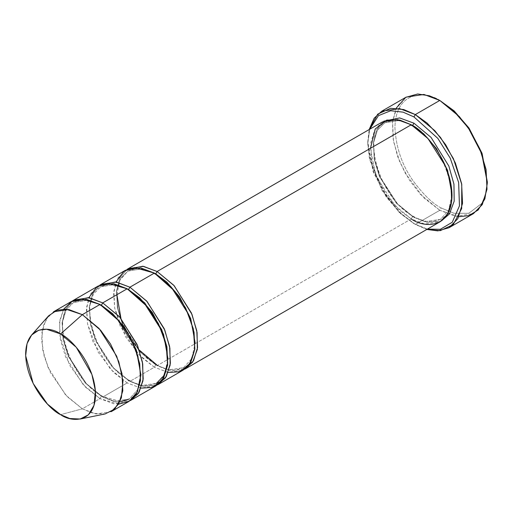 <?xml version="1.0" encoding="UTF-8"?>
<svg xmlns="http://www.w3.org/2000/svg" width="513" height="513" viewBox="0 0 513 513"><rect width="100%" height="100%" fill="white"/><g stroke="black" fill="none" stroke-linecap="round" stroke-linejoin="round"><path stroke-width="0.38" stroke-dasharray="2.56 1.92" d="M458.885 216.71L439.782 210.304L441.142 207.951L454.082 213.286L468.869 213.286L481.912 203.238L485.926 193.581L487.35 181.269M406.149 97.117L397.293 106.153L392.56 121.472L393.477 141.229L399.73 161.884L409.406 180.108L420.256 194.183L439.782 210.304L415.318 224.425L401.019 214.036L386.231 196.96L373.188 171.855L367.75 143.608L369.751 129.225L367.75 143.05L369.488 159.101L381.922 190.24L398.883 212.023L413.959 223.642L427.412 229.099L413.959 223.642L426.822 229.439L415.318 224.425L439.782 210.304L455.64 216.313L473.416 213.632M133.983 344.031L146.32 357.773L157.093 365.666L156.696 364.788L155.734 364.878L168.873 369.86L183.603 367.641L191.772 358.593L195.139 342.902L191.772 358.593L183.603 367.641L168.873 369.86L155.734 364.878L156.696 364.788L157.093 365.666L169.97 370.687L184.533 369.251L169.97 370.687L157.093 365.666L411.24 218.936L424.835 224.085L440.071 221.789M382.409 121.914L374.823 129.661L370.764 142.794L371.553 159.729L376.914 177.434L394.503 205.117L411.24 218.936L412.599 216.582L425.739 221.565L440.468 219.34L448.644 210.292L452.011 194.6L448.644 210.292L440.468 219.34L425.739 221.565L412.599 216.582L413.561 216.486L413.959 217.365L426.835 222.392L441.398 220.949L426.835 222.392L413.959 217.365L413.561 216.486L412.599 216.582L396.421 203.225L379.415 176.459L374.233 159.344L373.477 142.98L377.395 130.283L384.731 122.799L399.043 120.51L411.926 125.172L399.043 120.51L384.731 122.799L377.395 130.283L373.477 142.98L374.233 159.344L379.415 176.459L396.421 203.225L412.599 216.582L411.24 218.936L399.826 210.458L386.776 195.395L375.266 173.24L370.469 148.315M383.801 121.19L376.741 129.571L373.317 143.044L374.605 159.889L380.191 177.177L397.581 203.943L413.959 217.365L397.581 203.943L380.191 177.177L374.605 159.889L373.317 143.044L376.741 129.571L383.801 121.19M412.599 125.557L411.638 125.653L411.24 124.774L411.638 125.653L412.58 125.57M125.544 270.216L117.952 277.963L113.899 291.095L114.688 308.031L120.042 325.736L137.631 353.419L154.375 367.237L129.911 381.358L142.787 386.385L157.35 384.942L142.787 386.385L129.911 381.358L113.527 367.936L96.143 341.171L90.557 323.883L89.268 307.043L92.693 293.564L99.753 285.183L92.693 293.564L89.268 307.043L90.557 323.883L96.143 341.171L113.527 367.936L129.911 381.358L129.513 380.479L128.551 380.575L141.691 385.558L156.42 383.333L141.691 385.558L128.551 380.575L129.513 380.479L129.911 381.358L154.375 367.237L155.734 364.878L139.549 351.527L122.549 324.761L117.368 307.646L116.605 291.281L120.523 278.585L127.865 271.095L142.172 268.806L155.061 273.474L142.172 268.806L127.865 271.095L120.523 278.585L116.605 291.281L117.368 307.646L122.549 324.761L139.549 351.527L155.734 364.878L154.375 367.237L140.735 356.644L125.448 336.637L114.726 308.268L113.668 293.975L116.034 281.996M411.24 218.936L157.093 365.666L140.709 352.239L123.325 325.479L117.74 308.191L116.451 291.346L119.875 277.873L126.935 269.492L119.843 277.937L116.438 291.531L117.804 308.505L123.498 325.87M124.473 327.999L132.63 342.126M154.375 273.076L154.772 273.955L155.708 273.871L154.772 273.955L154.375 273.076M111.174 411.676L95.931 413.978L82.343 408.823L100.009 398.62L113.597 403.776L128.84 401.48M48.568 315.861L43.207 325.935L41.604 340.119L44.221 356.445L50.319 372.4L67.011 396.517L82.343 408.823L60.598 414.651L82.343 408.823L92.988 413.337L105.184 413.927M118.618 404.173L100.009 398.62L101.369 396.267L114.508 401.249L129.238 399.031L137.413 389.983L140.774 374.285L137.413 389.983L129.238 399.031L114.508 401.249L101.369 396.267L102.331 396.171L102.728 397.049L115.605 402.077L130.167 400.634L115.605 402.077L102.728 397.049L102.331 396.171L101.369 396.267L85.19 382.916L68.184 356.15L63.003 339.035L62.246 322.664L66.164 309.974L73.5 302.484L87.813 300.195L100.695 304.863L87.813 300.195L73.5 302.484L66.164 309.974L62.246 322.664L63.003 339.035L68.184 356.15L85.19 382.916L101.369 396.267L100.009 398.62L85.517 387.18L69.492 365.141L59.623 334.675L59.841 320.279L63.734 309.108M98.361 285.914L90.769 293.654L86.716 306.787L87.505 323.722L92.859 341.427L110.455 369.116L127.192 382.929L128.551 380.575L112.366 367.218L95.367 340.459L90.185 323.344L89.429 306.973L93.347 294.276L100.683 286.793L93.347 294.276L89.429 306.973L90.185 323.344L95.367 340.459L112.366 367.218L128.551 380.575L127.192 382.929L102.728 397.049L86.344 383.628L68.96 356.862L63.375 339.58L62.086 322.735L65.51 309.256L72.57 300.875L65.51 309.256L62.086 322.735L63.375 339.58L68.96 356.862L86.344 383.628L102.728 397.049L127.192 382.929L113.553 372.342L98.265 352.328L87.55 323.959L86.485 309.666L88.852 297.687M101.369 305.248L100.407 305.338L100.009 304.459L100.407 305.338L101.35 305.261M156.42 383.333L148.917 385.68C143.056 386.231 136.586 384.5 129.513 380.479C95.405 363.204 76.469 297.008 100.683 286.793L114.995 284.503L127.878 289.172L114.995 284.503L100.683 286.793L108.179 284.446C114.04 283.894 120.51 285.626 127.59 289.646L128.526 289.563L127.59 289.646L127.192 288.768L127.59 289.646C161.698 306.928 180.627 373.118 156.42 383.333L164.59 374.291L167.956 358.593M168.251 372.438L154.375 367.237L167.963 372.387L183.205 370.091M141.069 388.129L127.192 382.929L140.78 388.085L156.023 385.782M71.179 301.606L63.586 309.352L59.534 322.485L60.322 339.414L65.677 357.119L83.273 384.808L100.009 398.62L82.343 408.823L65.6 395.01L48.01 367.321L42.656 349.616L41.867 332.68L45.92 319.548L53.512 311.808M487.344 182.044L485.779 194.145L481.688 203.59L468.651 213.344L453.973 213.261L441.142 207.951C433.107 204.02 423.866 195.132 413.414 181.269C402.198 165.526 396.042 147.744 394.933 127.91C395.561 88.781 427.624 91.282 441.142 101.234C427.624 91.282 395.561 88.781 394.933 127.91C396.042 147.744 402.198 165.526 413.414 181.269C423.866 195.132 433.107 204.02 441.142 207.951L439.782 210.304L423.353 197.441L405.065 172.881L397.562 156.298L393.029 138.491L392.535 121.703L396.216 108.166M415.318 224.425L400.191 212.837L383.102 191.311L370.065 160.3L367.783 143.986L369.161 129.565L367.75 142.037L373.349 171.118L386.776 196.96L402 214.537L413.959 223.642M439.782 100.445L441.142 101.234M440.468 219.34L432.972 221.68C427.111 222.238 420.641 220.5 413.561 216.486C379.46 199.204 360.517 133.014 384.731 122.799L392.233 120.452C398.094 119.901 404.558 121.632 411.638 125.653C445.746 142.935 464.682 209.124 440.468 219.34M116.893 294.712L119.984 280.027L127.865 271.095L135.361 268.754C141.222 268.203 147.693 269.934 154.772 273.955C188.88 291.237 207.81 357.426 183.603 367.641L176.1 369.982C170.239 370.533 163.769 368.802 156.696 364.788M139.196 349.981L128.564 335.053L120.959 318.381M120.029 401.467L102.331 396.171C68.223 378.895 49.286 312.699 73.5 302.484L80.996 300.143C86.857 299.592 93.328 301.323 100.407 305.338C134.515 322.619 153.451 388.809 129.238 399.031M367.75 143.608L367.75 142.037"/><path stroke-width="0.77" d="M487.35 182.84L481.912 153.021L468.869 127.91L454.082 110.84L439.782 100.445L453.101 110.333L468.324 127.91L481.752 153.759L487.35 182.84L484.875 198.89L478.174 209.971L468.927 215.614L458.885 216.71M413.959 116.926L437.82 138.363L450.228 158.164L458.641 182.487L459.456 205.88L452.267 222.238L440.301 229.33L427.412 229.099L440.301 229.33L452.267 222.238L459.456 205.88L458.641 182.487L450.228 158.164L437.82 138.363L413.959 116.926L403.109 112.155L390.675 110.75L378.44 115.649L369.751 129.225L378.44 115.649L390.675 110.75L403.109 112.155L413.959 116.926L415.318 114.572L413.959 116.926M426.822 229.439L440.257 230.67L453.235 224.559L461.681 208.56L461.764 184.443L453.441 158.658L440.5 137.446L427.053 123.043L415.318 114.572L434.844 130.687L445.694 144.762L455.371 162.987L461.623 183.648L462.54 203.398L457.808 218.724L448.952 227.759L437.839 230.882L426.822 229.439M157.093 271.505L173.83 285.318L191.42 313.007L196.78 330.712L197.563 347.641L193.51 360.774L185.924 368.52L184.533 369.251L192.631 362.178L197.325 349.443L197.075 332.469L191.977 314.36L174.196 285.722L157.093 271.505L155.734 273.859L166.872 282.144L179.595 296.924L190.733 318.644L195.139 342.902L190.733 318.644L179.595 296.924L166.872 282.144L155.734 273.859L157.093 271.505L142.8 266.241L126.935 269.492L128.263 268.652L143.499 266.35L157.093 271.505L411.24 124.774L157.093 271.505M185.924 368.52L440.071 221.789L447.663 214.043L451.716 200.91L450.927 183.981L445.573 166.276L427.983 138.587L411.24 124.774C423.167 129.763 451.459 160.223 452.011 195.395C451.459 229.92 423.167 227.714 411.24 218.936M413.959 123.203L412.599 125.557L423.738 133.842L436.467 148.623L447.599 170.342L452.011 194.6L447.599 170.342L436.467 148.623L423.738 133.842L412.599 125.557L413.959 123.203L399.665 117.939L383.801 121.19L399.665 117.939L413.959 123.203L431.067 137.42L448.843 166.058L453.947 184.167L454.191 201.141L449.497 213.876L441.398 220.949L449.497 213.876L454.191 201.141L453.947 184.167L448.843 166.058L431.067 137.42L413.959 123.203M411.926 125.172L412.599 125.557L411.926 125.172M370.469 148.315L375.266 128.93L386.776 120.068L399.826 120.068L411.24 124.774L397.652 119.619L382.409 121.914L128.263 268.652M448.952 227.759L473.416 213.632L482.271 204.597L487.004 189.278L486.087 169.521L479.835 148.866L470.158 130.642L459.308 116.566L439.782 100.445L415.318 114.572L439.782 100.445L423.924 94.437L406.149 97.117L381.685 111.238L399.46 108.557L415.318 114.572L403.776 109.551L390.547 108.307L377.715 114.149L369.161 129.565L374.15 118.214L381.685 111.238M155.061 273.474L155.734 273.859L155.061 273.474M123.498 325.87L124.473 327.999M132.63 342.126L133.983 344.031M116.034 281.996L123.96 271.236L134.534 267.568L154.375 273.076L129.911 287.197L128.551 289.55L144.73 302.907L161.736 329.667L166.917 346.782L167.674 363.153L163.756 375.849L156.42 383.333M80.175 419.025L105.184 413.927L114.688 409.079L121.363 397.921L122.96 381.133L118.862 361.889L110.59 344.101L100.612 330.205L82.343 314.661L99.08 328.474L116.669 356.163L122.03 373.868L122.812 390.797L118.759 403.936L111.174 411.676L128.84 401.48L136.432 393.734L140.485 380.601L139.696 363.666L134.342 345.961L116.746 318.278L100.009 304.459L82.343 314.661L60.598 333.944L76.257 347.263L91.898 374.426L95.412 390.912L94.039 405.302L88.319 414.87L80.175 419.025L69.723 418.518L60.598 414.651C70.82 422.173 95.065 424.065 95.54 394.471C95.065 364.333 70.82 338.221 60.598 333.944C50.377 326.422 26.125 324.53 25.65 354.117C26.125 384.263 50.377 410.368 60.598 414.651L47.453 404.097L33.153 383.435L25.676 355.759L27.054 343.607L31.652 334.976L38.731 330.192L46.555 329.237L60.598 333.944L82.343 314.661L65.959 309.172L56.834 310.288L48.568 315.861L31.652 334.976M102.728 302.888L101.369 305.248L112.507 313.533L125.23 328.314L136.368 350.033L140.774 374.285L136.368 350.033L125.23 328.314L112.507 313.533L101.369 305.248L102.728 302.888L88.435 297.623L72.57 300.875L73.898 300.034L89.14 297.739L102.728 302.888L119.465 316.707L137.061 344.39L142.415 362.095L143.204 379.03L139.151 392.163L131.559 399.909L130.167 400.634L138.266 393.567L142.96 380.832L142.717 363.858L137.612 345.743L119.83 317.111L102.728 302.888L127.192 288.768L102.728 302.888M100.695 304.863L101.369 305.248L100.695 304.863M63.734 309.108L72.019 301.144L81.92 298.906L100.009 304.459L119.343 321.247L129.731 336.477L137.811 355.714L140.78 375.721L137.394 391.913L129.071 401.346L118.618 404.173M157.35 384.942L165.449 377.869L170.143 365.141L169.893 348.16L164.795 330.051L147.013 301.42L129.911 287.197L115.617 281.932L99.753 285.183L101.08 284.343L116.316 282.041L129.911 287.197L146.647 301.016L164.237 328.698L169.598 346.403L170.38 363.339L166.327 376.471L158.741 384.211L157.35 384.942M167.956 358.593L163.551 334.341L152.412 312.622L139.69 297.841L127.878 289.172L128.551 289.55L129.911 287.197L154.375 273.076L140.78 267.921L125.544 270.216L101.08 284.343M88.852 297.687L96.784 286.927L107.352 283.259L127.192 288.768L113.597 283.612L98.361 285.914L73.898 300.034M158.741 384.211L183.205 370.091L190.791 362.345L194.844 349.212L194.061 332.283L188.701 314.572L171.111 286.889L154.375 273.076L174.907 291.333L185.7 308.108L193.369 328.923L194.818 349.456L189.368 364.519L179.415 371.765L168.251 372.438M131.559 399.909L156.023 385.782L163.615 378.036L167.668 364.903L166.879 347.974L161.524 330.269L143.929 302.58L127.192 288.768L147.725 307.024L158.517 323.806L166.186 344.621L167.636 365.153L162.185 380.21L152.233 387.456L141.069 388.129M53.512 311.808L68.748 309.506L82.343 314.661L100.009 304.459L86.421 299.303L71.179 301.606L53.512 311.808M396.216 108.166L405.745 97.355L417.691 93.975L429.477 95.803L439.782 100.445L454.185 110.93L469.081 128.224L482.137 153.637L487.344 182.044M156.696 364.788L139.196 349.981M120.959 318.381L116.893 294.712M129.238 399.031L121.735 401.371L120.029 401.467"/></g></svg>
